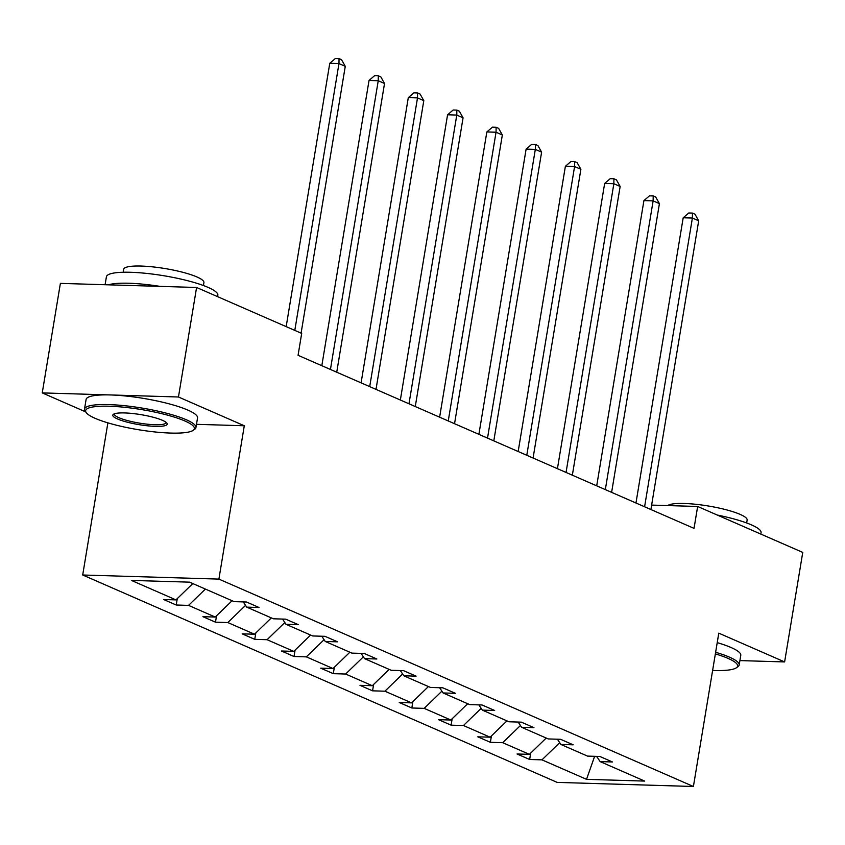 <?xml version="1.0" encoding="UTF-8"?>
<svg xmlns="http://www.w3.org/2000/svg" width="845" height="845" viewBox="0 0 845 845"><rect width="100%" height="100%" fill="white"/><g stroke="black" fill="none" stroke-linecap="round" stroke-linejoin="round"><path stroke-width="1.27" d="M82.694 575.001L557.204 782.396L693.407 786.494L218.897 579.1L82.694 575.001L107.885 422.849M196.484 424.327L244.289 425.764L178.453 396.992L42.25 392.904L85.672 411.874M42.25 392.904L60.386 283.381L196.589 287.48L178.453 396.992M739.903 660.589L784.614 661.931L802.75 552.408L697.653 506.472L651.622 505.088M593.327 756.275L594.468 756.782L586.536 779.333L541.972 759.856L529.646 759.486L530.702 753.085M594.542 756.317L597.014 756.856M559.707 742.681L541.972 759.856M546.229 738.044L529.392 754.353L517.055 753.983L529.646 759.486M529.392 754.353L502.701 742.692L490.375 742.322L491.431 735.921M506.958 720.88L490.121 737.189L477.784 736.819L490.375 742.322M490.121 737.189L463.44 725.528L451.103 725.158L452.159 718.757M467.686 703.716L450.85 720.024L438.513 719.655L451.103 725.158M450.85 720.024L424.169 708.363L411.832 707.994L412.899 701.593M428.415 686.552L411.578 702.871L399.252 702.491L411.832 707.994M411.578 702.871L384.897 691.199L372.56 690.83L373.627 684.429M389.144 669.388L372.307 685.707L359.981 685.327L372.56 690.83M372.307 685.707L345.626 674.035L333.3 673.666L334.356 667.265M349.872 652.224L333.036 668.543L320.709 668.163L333.3 673.666M333.036 668.543L306.355 656.871L294.028 656.502L295.085 650.101M310.611 635.06L293.775 651.379L281.438 651.009L294.028 656.502M293.775 651.379L267.083 639.707L254.757 639.338L255.813 632.937M271.34 617.896L254.503 634.215L242.166 633.845L254.757 639.338M254.503 634.215L227.823 622.554L215.486 622.173L216.542 615.773M232.069 600.732L215.232 617.051L202.895 616.681L215.486 622.173M215.232 617.051L188.551 605.39L176.214 605.009L177.281 598.609M192.797 583.568L175.961 599.887L163.634 599.517L176.214 605.009M175.961 599.887L131.408 580.409L189.576 582.163L234.128 601.629L246.455 601.999L259.045 607.502L246.708 607.132L273.4 618.793L285.726 619.163L298.317 624.666L285.98 624.297L312.671 635.958L324.998 636.327L337.588 641.83L325.251 641.461L351.932 653.122L364.269 653.491L376.859 658.994L364.522 658.625L391.203 670.286L403.54 670.655L416.12 676.158L403.794 675.789L430.475 687.45L442.812 687.819L455.392 693.322L443.065 692.953L469.746 704.614L482.072 704.984L494.663 710.487L482.326 710.117L509.017 721.778L521.344 722.148L533.934 727.651L521.597 727.281L548.278 738.942L560.615 739.312L573.206 744.815L560.869 744.445L587.55 756.106L599.887 756.476L612.467 761.979L600.14 761.609L644.693 781.086L586.536 779.333M196.589 287.48L301.686 333.405L298.063 355.312L694.03 528.378L697.653 506.472M557.425 739.217L560.869 744.445M520.435 725.517L502.701 742.692M518.165 722.053L521.597 727.281M481.164 708.353L463.44 725.528M478.893 704.888L482.326 710.117M441.893 691.189L424.169 708.363M439.622 687.724L443.065 692.953M402.632 674.025L384.897 691.199M400.35 670.56L403.794 675.789M363.361 656.861L345.626 674.035M361.079 653.396L364.522 658.625M324.089 639.697L306.355 656.871M321.808 636.232L325.251 641.461M284.818 622.533L267.083 639.707M282.547 619.068L285.98 624.297M245.546 605.369L227.823 622.554M243.275 601.904L246.708 607.132M205.388 589.071L188.551 605.39M784.614 661.931L718.789 633.159L693.407 786.494M244.289 425.764L218.897 579.1M596.697 756.381L600.14 761.609M294.799 330.395L338.972 63.576L345.267 66.322L301.095 333.152M286.17 326.635L329.772 63.301L338.972 63.576L339.035 58.622L341.56 59.72L345.267 66.322M329.772 63.301L335.359 58.506L339.035 58.622M184.918 421A55.126 10.182 -170.6 0 0 119.863 406.846A55.126 10.182 -170.6 0 0 86.285 412.698A55.126 10.182 -170.6 0 0 95.094 418.307A55.126 10.182 -170.6 0 0 150.283 431.425A55.126 10.182 -170.6 0 0 193.104 430.38A55.126 10.182 -170.6 0 0 184.918 421M86.285 412.698L85.176 411.219A56.478 10.436 9.4 0 1 84.5 409.117A56.478 10.436 9.4 0 1 124.574 405.695A56.478 10.436 9.4 0 1 186.238 419.722A56.478 10.436 9.4 0 1 195.945 427.559A56.478 10.436 9.4 0 1 194.635 429.334L193.104 430.38M162.462 420.324A27.558 5.091 9.4 0 1 166.866 423.134A27.558 5.091 9.4 0 1 150.072 426.049A27.558 5.091 9.4 0 1 117.55 418.983A27.558 5.091 9.4 0 1 113.452 414.282A27.558 5.091 9.4 0 1 134.873 413.765A27.558 5.091 9.4 0 1 162.462 420.324M114.455 413.796A26.206 4.838 -170.6 0 0 114.371 414.061A26.206 4.838 -170.6 0 0 118.87 417.694A26.206 4.838 -170.6 0 0 147.484 424.211A26.206 4.838 -170.6 0 0 166.074 422.616A26.206 4.838 -170.6 0 0 166.085 422.352M105.097 284.723L106.407 276.811A56.478 10.436 9.4 0 1 146.47 273.389A56.478 10.436 9.4 0 1 208.145 287.416A56.478 10.436 9.4 0 1 217.841 295.264L217.609 296.669M108.466 284.828A56.478 10.436 9.4 0 1 160.054 286.381M123.19 272.248L123.676 269.323A40.666 7.51 9.4 0 1 152.522 266.851A40.666 7.51 9.4 0 1 196.927 276.959A40.666 7.51 9.4 0 1 203.909 282.6L203.423 285.536M84.5 409.117L86.095 399.474A56.478 10.436 9.4 0 1 126.169 396.051A56.478 10.436 9.4 0 1 187.833 410.089A56.478 10.436 9.4 0 1 197.54 417.926L195.945 427.559M712.62 670.465A55.126 10.182 -170.6 0 0 736.333 667.814A55.126 10.182 -170.6 0 0 728.147 658.435A55.126 10.182 -170.6 0 0 715.356 653.893M715.63 652.277A56.478 10.436 9.4 0 1 729.467 657.156A56.478 10.436 9.4 0 1 739.174 664.994A56.478 10.436 9.4 0 1 737.865 666.768L736.333 667.814M717.247 515.038A56.478 10.436 9.4 0 1 751.374 524.851A56.478 10.436 9.4 0 1 761.081 532.688L760.849 534.093M667.708 505.574A40.666 7.51 9.4 0 1 699.121 504.666A40.666 7.51 9.4 0 1 740.157 514.394A40.666 7.51 9.4 0 1 747.138 520.034L746.653 522.971M717.225 642.644A56.478 10.436 9.4 0 1 731.062 647.513A56.478 10.436 9.4 0 1 740.769 655.361L739.174 664.994M330.437 369.466L378.243 80.74L384.528 83.486L336.732 372.222M321.818 365.695L369.033 80.455L378.243 80.74L378.306 75.786L380.831 76.884L384.528 83.486M369.033 80.455L374.631 75.67L378.306 75.786M369.709 386.63L417.504 97.904L423.799 100.65L376.004 389.387M361.09 382.859L408.304 97.619L417.504 97.904L417.578 92.95L420.092 94.049L423.799 100.65M408.304 97.619L413.902 92.834L417.578 92.95M408.98 403.794L456.775 115.068L463.071 117.814L415.275 406.551M400.35 400.023L447.575 114.783L456.775 115.068L456.849 110.114L459.363 111.213L463.071 117.814M447.575 114.783L453.163 109.998L456.849 110.114M448.251 420.958L496.047 132.232L502.342 134.978L454.547 423.704M439.622 417.187L486.847 131.947L496.047 132.232L496.121 127.278L498.634 128.377L502.342 134.978M486.847 131.947L492.434 127.162L496.121 127.278M487.523 438.122L535.318 149.396L541.613 152.142L493.807 440.868M478.893 434.351L526.118 149.111L535.318 149.396L535.392 144.442L537.906 145.541L541.613 152.142M526.118 149.111L531.706 144.326L535.392 144.442M526.784 455.286L574.589 166.549L580.885 169.306L533.079 458.032M518.165 451.515L565.389 166.275L574.589 166.549L574.653 161.606L577.177 162.705L580.885 169.306M565.389 166.275L570.977 161.49L574.653 161.606M566.055 472.45L613.861 183.714L620.145 186.47L572.35 475.196M557.436 468.679L604.65 183.439L613.861 183.714L613.924 178.77L616.449 179.869L620.145 186.47M604.65 183.439L610.248 178.654L613.924 178.77M605.326 489.614L653.122 200.878L659.417 203.634L611.622 492.36M596.707 485.843L643.922 200.603L653.122 200.878L653.196 195.924L655.709 197.033L659.417 203.634M643.922 200.603L649.52 195.818L653.196 195.924M644.598 506.778L692.393 218.042L698.688 220.798L650.893 509.524M635.968 503.007L683.193 217.767L692.393 218.042L692.467 213.088L694.981 214.197L698.688 220.798M683.193 217.767L688.781 212.982L692.467 213.088"/></g></svg>
